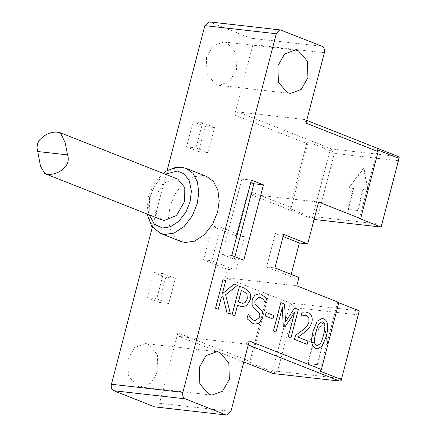 <?xml version="1.0" encoding="UTF-8"?>
<svg xmlns="http://www.w3.org/2000/svg" width="437" height="437" viewBox="0 0 437 437"><rect width="100%" height="100%" fill="white"/><g stroke="black" fill="none" stroke-linecap="round" stroke-linejoin="round"><path stroke-width="0.33" stroke-dasharray="2.19 1.64" d="M321.96 321.769L318.934 323.773C317.896 325.576 316.907 328.373 315.956 332.175C314.908 335.971 314.394 338.926 314.416 341.04C314.383 343.242 315.137 344.667 316.683 345.317L317.464 345.52M322.118 318.436L323.582 318.813C328.001 320.545 328.892 326.346 326.248 336.217L322.282 346.115L317.311 348.857M294.598 312.389L284.929 326.942M282.34 307.506L275.944 332.049M280.833 302.557L284.553 304.026L285.525 321.9M294.576 307.987L298.362 309.483L290.927 337.97M248.44 314.05C249.762 317.224 251.548 319.283 253.788 320.239L255.416 320.665M259.316 293.746L261.129 294.216L266.739 298.466L265.549 302.988M259.152 297.226L255.071 300.372C254.487 302.743 254.99 304.567 256.585 305.862L260.381 309.019C262.817 311.33 263.544 314.258 262.566 317.797L259.136 323.118L255.246 324.156M241.366 290.578L238.394 301.934L242.644 303.327M239.492 286.224L244.627 288.251L249.511 292.14C250.718 294.172 250.936 296.761 250.172 299.913L246.736 305.534L242.377 306.747M237.564 305.168L234.789 315.787M218.265 309.254L221.226 297.876L222.919 296.477M222.968 279.696L225.694 280.767L222.275 293.855M234.063 284.077L237.384 285.388L225.601 294.762L230.452 314.072M266.084 312.493L273.83 315.547M273.819 315.547L272.917 319.01M305.452 315.443L303.54 315.503L301.142 316.29M305.643 312.018L307.73 312.526C311.614 314.29 312.968 317.699 311.783 322.757L309.249 328.045M309.238 328.04L305.25 331.836L297.914 337.091L307.959 341.057L307.091 344.356M161.799 219.816L154.84 211.432L154.944 197.814L163.159 183.496L175.281 178.558L177.848 179.192M181.022 241.497L174.368 236.652L169.889 228.081L168.507 217.26L170.048 206.302L174.937 194.154L183.196 183.393L193.214 176.843L202.593 175.483L206.701 176.504M231.774 255.508L222.247 254.432L241.89 179.017L250.783 182.529M251.417 180.099L241.89 179.017M243.791 260.261L234.265 259.179L222.247 254.432M234.898 256.748L234.265 259.179M205.1 126.462L193.078 121.715L186.533 146.854L198.551 151.601L205.1 126.462L214.622 127.544L202.604 122.797L196.055 147.935L208.072 152.682L214.622 127.544M198.551 151.601L208.072 152.682M186.533 146.854L196.055 147.935M193.078 121.715L202.604 122.797M165.809 277.293L153.791 272.541L147.247 297.679L159.265 302.431L165.809 277.293L175.335 278.374L163.318 273.622L156.768 298.761L168.786 303.507L175.335 278.374M159.265 302.431L168.786 303.507M147.247 297.679L156.768 298.761M153.791 272.541L163.318 273.622M206.444 57.684L206.985 74.235L216.009 84.57L219.008 85.319L229.769 81.358L236.488 69.554L235.947 53.003L226.923 42.673L223.93 41.919L213.163 45.88L206.444 57.684M127.872 359.34L128.412 375.891L137.436 386.221L140.43 386.974L151.197 383.014L157.915 371.21L157.375 354.658L148.351 344.323L145.357 343.575L134.591 347.535L127.872 359.34M291.184 274.365L290.627 276.495L298.963 277.44M290.627 276.495L266.592 266.996L274.928 267.941M283.105 236.554L275.321 233.478L266.592 266.996M283.657 234.423L275.321 233.478M235.865 270.279L244.594 236.761L220.559 227.267L212.224 226.317L203.495 259.835L227.53 269.334L235.865 270.279L211.83 260.78L220.559 227.267M203.495 259.835L211.83 260.78M244.594 236.761L236.264 235.816L212.224 226.317M358.433 314.886L294.145 307.588L290.234 303.016L225.35 277.714L227.53 269.334M267.411 294.336L249.953 361.366L250.707 363.18L272.338 371.729L290.234 303.016L359.285 310.854M155.31 407.044L159.51 403.264L177.843 332.874L249.953 361.366M152.349 227.191L167.098 170.583M281.199 30.137L209.05 21.85M209.765 22.03L250.63 38.177L322.064 46.284M324.358 52.735L252.925 44.629C253.487 41.504 252.723 39.357 250.63 38.177M252.925 44.629L234.593 115.013L237.843 111.932L331.585 148.973L398.254 156.539M306.698 143.505L290.113 207.187L290.867 209.001L308.325 141.965L306.698 143.505L234.593 115.013M236.264 235.816L248.047 190.57L290.113 207.187M225.35 277.714L296.778 285.82M314.066 219.45L249.554 194.192L248.047 190.57M249.554 194.192L318.606 202.025M367.681 189.98L363.611 167.95L348.633 187.817L353.396 188.358L347.939 209.307L357.461 210.388L362.918 189.44L368.041 190.122L363.278 189.582L357.821 210.53L348.3 209.449L353.757 188.5L348.994 187.959L363.972 168.092L368.041 190.122M362.918 189.44L363.278 189.582M363.611 167.95L363.972 168.092M348.633 187.817L348.994 187.959M353.396 188.358L353.757 188.5M347.939 209.307L348.3 209.449M357.461 210.388L357.821 210.53M327.521 344.159L323.451 322.129L308.473 341.996L313.236 342.537L307.779 363.486L317.3 364.567L322.757 343.619L327.881 344.301L323.118 343.761L317.661 364.709L308.14 363.628L313.597 342.679L308.833 342.138L323.812 322.271L327.881 344.301M322.757 343.619L323.118 343.761M323.451 322.129L323.812 322.271M308.473 341.996L308.833 342.138M313.236 342.537L313.597 342.679M307.779 363.486L308.14 363.628M317.3 364.567L317.661 364.709M331.372 149.984L334.305 153.409L317.721 217.091L313.476 218.691L312.499 217.55L329.957 150.514L331.372 149.984L331.585 148.973M290.867 209.001L312.499 217.55M329.957 150.514L308.325 141.965M313.253 219.358L313.476 218.691M317.721 217.091L382.009 224.389M398.593 160.707L334.305 153.409M306.736 120.377L304.513 119.498L306.02 123.119M237.843 111.932L304.513 119.498M377.377 149.804L359.482 218.511M294.145 307.588L277.561 371.27L273.316 372.87L272.338 371.729M338.844 302.442L337.654 302.306L338.762 302.743M337.654 302.306L319.753 371.013M250.707 363.18L268.602 294.467M273.092 373.537L273.316 372.87M243.808 361.967L179.35 336.495L177.843 332.874M277.561 371.27L341.849 378.568M249.276 340.98L246.02 344.061L248.243 344.94M179.35 336.495L246.02 344.061M149.203 214.835L149.585 197.207L155.364 184.212L165.252 174.216M186.271 168.431L182.158 167.415L172.784 168.769L162.766 175.319L154.507 186.08L149.618 198.229L148.077 209.186L149.459 220.013L153.939 228.578L160.587 233.424M159.51 403.264L230.938 411.364M163.061 173.352L153.84 183.928L148.121 197.311L147.012 213.972M219.008 85.319L290.436 93.425M223.93 41.919L295.363 50.026M140.43 386.974L211.863 395.081M145.357 343.575L216.785 351.681"/><path stroke-width="0.66" d="M317.47 345.525L320.474 343.509L317.475 345.525L316.694 345.323C315.153 344.667 314.4 343.242 314.427 341.04C314.405 338.926 314.924 335.971 315.973 332.175C316.918 328.373 317.912 325.576 318.944 323.779L321.971 321.774L322.774 321.982C324.254 322.582 324.997 323.959 324.997 326.117C324.981 323.959 324.243 322.582 322.763 321.976L321.965 321.769M323.467 335.113C324.505 331.241 325.013 328.242 324.986 326.117C325.024 328.242 324.516 331.241 323.478 335.119C322.479 339.036 321.485 341.832 320.485 343.509C321.474 341.832 322.468 339.036 323.467 335.113M315.858 348.48C311.406 346.792 310.516 340.991 313.176 331.077L317.147 321.157L322.113 318.436L317.158 321.157L313.187 331.077C310.527 340.991 311.423 346.792 315.869 348.486L317.322 348.857L315.869 348.486M317.306 348.857L322.288 346.115L326.259 336.217C328.903 326.346 328.018 320.545 323.599 318.819L322.124 318.436M290.927 337.97L288.212 336.9L294.609 312.357L288.229 336.9L290.944 337.97L298.362 309.483L294.587 307.992L285.525 321.9L284.553 304.026L280.844 302.562L273.425 331.049L275.96 332.049L282.351 307.511L283.285 326.286L284.94 326.942L294.62 312.357M282.34 307.506L283.274 326.286L284.94 326.942M280.844 302.562L273.415 331.049L275.96 332.049M285.508 321.9L294.587 307.992M255.252 324.156L253.132 323.593L247.003 318.726L248.243 313.974L247.014 318.731L253.143 323.599L255.252 324.156L259.146 323.118L262.577 317.803C263.555 314.258 262.828 311.33 260.392 309.019L256.595 305.862C255 304.573 254.498 302.743 255.082 300.377L259.163 297.226L260.474 297.564C262.784 298.7 264.412 300.481 265.363 302.912L266.739 298.466L261.146 294.216L259.321 293.746L254.847 295.144L252.149 299.651L252.133 305.321L254.853 309.172L258.212 311.925C259.747 313.269 260.206 315.055 259.589 317.284L255.416 320.665L253.799 320.239C251.559 319.283 249.778 317.224 248.451 314.05L248.254 313.974M255.41 320.665L259.578 317.278C260.195 315.055 259.736 313.269 258.201 311.925L254.842 309.172L252.122 305.321L252.138 299.651L254.837 295.144L259.321 293.746M265.352 302.907C264.401 300.481 262.768 298.695 260.457 297.564L259.157 297.226M245.048 302.677L247.309 298.913L245.059 302.677L242.644 303.327L245.048 302.677M242.633 303.327L238.405 301.934L241.366 290.578L243.617 291.468L246.976 293.992L247.32 298.913L246.965 293.986L243.606 291.463L241.355 290.572M242.371 306.747L239.853 306.075L242.382 306.747L246.747 305.534L250.183 299.919C250.947 296.767 250.729 294.172 249.522 292.145L244.638 288.251L239.503 286.224L232.085 314.716L234.8 315.787L237.564 305.168L239.869 306.075L237.553 305.168M239.492 286.224L232.074 314.711L234.8 315.787M226.923 312.679L230.463 314.072L226.923 312.679L222.908 296.477M218.276 309.259L215.561 308.183L222.968 279.696L215.561 308.183L218.276 309.259L221.242 297.876L222.919 296.477L226.934 312.679M222.968 279.696L225.694 280.767L222.286 293.861L234.074 284.077L222.275 293.855M230.463 314.072L225.612 294.767L237.384 285.388L234.074 284.077M272.928 319.01L265.183 315.956L266.095 312.493L265.193 315.956L272.928 319.01L273.83 315.547L266.095 312.493M307.091 344.356L294.489 339.374L295.543 335.337L294.5 339.38L307.102 344.356L307.959 341.057L297.93 337.091L305.25 331.836L309.249 328.045L311.794 322.757C312.979 317.704 311.625 314.29 307.741 312.526L305.66 312.018L302.065 312.165L301.006 316.23L303.551 315.503L306.681 315.749L308.883 317.89L308.959 321.867C308.511 324.478 306.282 327.329 302.273 330.432L295.554 335.337L302.262 330.427C306.271 327.329 308.5 324.473 308.948 321.867L308.872 317.89L306.67 315.749L305.452 315.443M300.995 316.23L302.065 312.165M302.054 312.165L305.66 312.018M341.39 379.562L359.285 310.854L341.39 379.562L319.753 371.013L321.381 369.473L338.844 302.442L296.778 285.82L298.963 277.44L274.928 267.941L283.657 234.423L307.692 243.922L318.606 202.025L360.667 218.647L378.131 151.612L377.377 149.804L399.008 158.352L381.113 227.06L314.066 219.45M167.098 170.583L204.855 25.636L276.282 33.736L280.483 29.956L322.064 46.284C324.15 47.464 324.915 49.61 324.358 52.735L306.02 123.119L378.131 151.612M276.282 33.736L182.868 392.371L111.435 384.265C110.878 387.39 111.643 389.536 113.729 390.716L185.162 398.823C183.07 397.643 182.305 395.496 182.868 392.371M185.162 398.823L226.027 414.97L154.594 406.863L226.027 414.97M321.381 369.473L249.276 340.98L230.938 411.364L226.743 415.15M231.774 255.508L251.417 180.099L263.435 184.846L243.791 260.261L231.774 255.508M277.877 65.79L284.596 53.986L295.363 50.026L298.356 50.779L307.38 61.109L307.921 77.66L301.202 89.465L290.436 93.425L287.442 92.677L278.418 82.342L277.877 65.79M199.305 367.446L206.024 355.642L216.785 351.681L219.784 352.43L228.808 362.765L229.349 379.316L222.63 391.12L211.863 395.081L208.87 394.327L199.846 383.997L199.305 367.446M37.768 151.513C36.484 147.515 37.052 143.702 39.483 140.08C45.262 134.055 51.468 131.444 58.105 132.253L60.448 132.804L65.26 143.003L67.533 154.895C71.93 167.661 55.122 175.909 47.191 174.15L44.847 173.604L40.51 166.344L37.768 151.513L67.533 154.895M60.448 132.804L177.848 179.192L184.807 187.577L184.704 201.195L176.488 215.512L164.367 220.45L161.799 219.816L44.847 173.604M186.271 168.431L206.701 176.504L213.349 181.355L217.834 189.92L219.216 200.747L217.67 211.705L212.786 223.853L204.521 234.614L194.509 241.158L185.13 242.519L181.022 241.497L160.587 233.424L164.7 234.445L174.079 233.09L184.092 226.541L192.356 215.78L197.24 203.631L198.786 192.673L197.404 181.847L192.919 173.281L186.271 168.431L181.333 167.218L175.423 167.447L166.328 171.036L163.061 173.352M263.435 184.846L253.908 183.764L234.898 256.748M250.783 182.529L253.908 183.764M307.692 243.922L299.361 242.977L291.184 274.365M299.361 242.977L283.105 236.554M154.594 406.863L113.729 390.716M111.435 384.265L152.349 227.191M280.483 29.956L209.05 21.85L204.855 25.636M306.736 120.377L398.254 156.539L399.232 157.681L381.113 227.06L359.482 218.511L360.667 218.647M399.232 157.681L399.008 158.352M338.762 302.743L359.285 310.854M341.177 380.572L339.762 381.102L273.092 373.537L243.808 361.967M248.243 344.94L339.762 381.102M165.252 174.216L177.247 171.014L184.174 173.86L189.385 180.984L191.373 191.155L190.062 201.801L185.911 212.125L178.886 221.275L170.375 226.841L162.406 227.994L154.43 224.247L149.203 214.835M147.012 213.972L151.688 226.3L160.587 233.424"/></g></svg>
